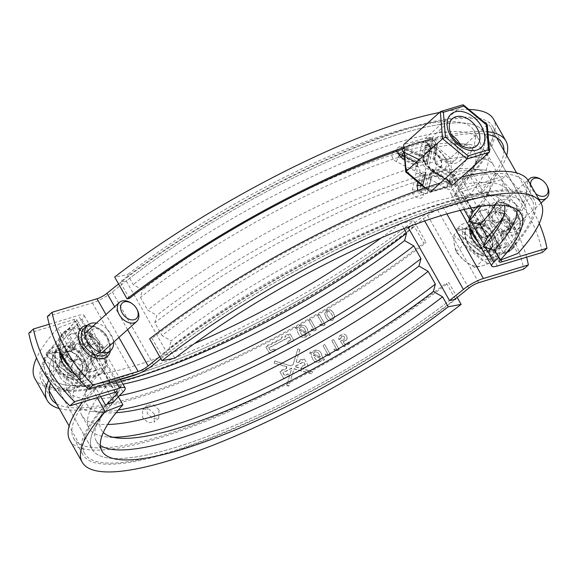 <?xml version="1.0" encoding="UTF-8"?>
<svg xmlns="http://www.w3.org/2000/svg" width="576" height="576" viewBox="0 0 576 576"><rect width="100%" height="100%" fill="white"/><g stroke="black" fill="none" stroke-linecap="round" stroke-linejoin="round"><path stroke-width="0.43" stroke-dasharray="2.88 2.16" d="M426.636 161.518L426.024 161.165L428.918 145.483L429.509 145.822L426.636 161.518L427.45 163.404L430.25 147.528L427.212 144.338L426.456 145.21L421.574 144.662L418.709 160.409L417.931 161.287L416.52 161.064L398.513 151.632C391.529 147.773 389.182 158.522 396.353 161.604L414.626 170.777L416.059 173.311L412.322 189.835C410.429 196.085 422.15 201.881 423.259 195.372L426.722 179.107L427.507 178.214L428.918 178.445L446.314 188.424C452.916 192.607 454.111 182.938 447.667 179.201L430.567 168.941L429.134 166.406L431.676 150.962C432.857 145.361 422.33 138.514 421.574 144.662M426.024 161.165L423.511 161.158L417.413 163.051L423.958 157.133L422.654 162.677L423.648 165.398L425.534 167.767L431.28 170.914L433.728 170.834L435.708 169.574L436.601 164.434L433.714 159.343L428.083 156.096L425.498 156.298L423.655 157.435L419.242 156.154L404.582 148.745L404.41 146.923L403.236 147.456L417.672 154.98L421.726 155.614L422.914 154.966L423.936 153.094L426.19 140.537L427.176 138.694L428.227 138.161C433.044 138.557 435.766 141.415 436.392 146.729L434.383 159.07C434.189 162.101 435.643 164.671 438.746 166.781L452.383 175.003L455.803 184.529L454.759 185.054L450.914 184.234L437.026 176.22L433.008 175.55L431.798 176.22L430.762 178.114L427.961 191.153L426.931 193.032L425.556 193.853L417.974 190.426M417.974 163.591L417.78 164.124L399.442 154.879L399.586 154.31L417.974 163.591L417.787 162.698M417.859 164.16L417.053 166.536L416.851 171.497L423.986 174.233L420.192 190.735L419.551 190.426L423.367 173.894M420.955 173.441L417.125 190.238C417.924 193.306 419.292 193.982 421.236 192.276L424.98 175.601L428.904 175.716L430.704 173.88L448.438 184.075L450.511 183.845L448.985 180.641L431.683 170.503L430.898 170.539L428.666 167.94L427.298 164.045L430.063 148.126C429.811 146.765 428.774 145.512 426.946 144.374L427.212 144.338C429.062 144.022 430.106 144.994 430.344 147.24L430.063 148.118M539.251 223.474A107.107 73.318 48.1 0 0 532.577 210.06A107.107 73.318 48.1 0 0 505.843 175.565L501.192 179.734A107.107 73.318 48.1 0 1 527.926 214.229A107.107 73.318 48.1 0 1 542.326 252.439M106.538 335.657A10.714 7.33 48.1 0 0 92.002 329.911A10.714 7.33 48.1 0 0 91.771 340.106A10.714 7.33 48.1 0 0 106.308 345.852A10.714 7.33 48.1 0 0 106.538 335.657M516.55 212.112A10.714 7.33 48.1 0 0 502.02 206.366A10.714 7.33 48.1 0 0 501.79 216.562A10.714 7.33 48.1 0 0 516.319 222.314A10.714 7.33 48.1 0 0 516.55 212.112M497.354 217.901A17.136 11.729 48.1 0 0 520.61 227.095A17.136 11.729 48.1 0 0 520.985 210.78A17.136 11.729 48.1 0 0 497.729 201.586A17.136 11.729 48.1 0 0 497.354 217.901M113.508 342.266A17.136 11.729 48.1 0 0 110.966 334.325A17.136 11.729 48.1 0 0 96.343 323.136M47.398 316.469L92.376 302.918A17.136 3.816 150.5 0 0 112.363 291.982A248.479 55.375 -29.5 0 1 402.156 133.402A248.479 55.375 -29.5 0 1 483.588 132.005A248.479 55.375 -29.5 0 1 452.729 189.425A17.136 3.816 150.5 0 0 450.598 193.385A17.136 3.816 150.5 0 0 456.214 193.291L501.192 179.734M160.877 358.718A248.479 55.375 -29.5 0 1 443.282 206.1A248.479 55.375 -29.5 0 1 524.722 204.703A248.479 55.375 -29.5 0 1 498.542 257.35M159.732 356.695A257.047 57.283 -29.5 0 1 447.934 201.931A257.047 57.283 -29.5 0 1 532.181 200.484A257.047 57.283 -29.5 0 1 500.256 259.884A8.568 1.908 150.5 0 0 500.076 260.064M417.809 182.002L419.962 172.44C420.293 169.294 418.838 166.723 415.598 164.729L404.676 159.235M396.49 151.315L397.634 147.802L399.031 146.959L403.236 147.456M118.598 283.99A257.047 57.283 -29.5 0 1 406.8 129.233A257.047 57.283 -29.5 0 1 491.047 127.786A257.047 57.283 -29.5 0 1 459.122 187.186A8.568 1.908 150.5 0 0 458.057 189.166A8.568 1.908 150.5 0 0 460.865 189.115L505.843 175.565M425.534 167.767L425.779 172.267L419.962 172.44M424.418 188.172L425.578 188.208L426.398 187.294L429.415 174.139L431.28 170.914M428.904 175.716L435.708 169.574L440.028 170.942L453.967 178.992L455.263 179.266C456.365 178.445 456.113 177.329 454.486 175.903L440.633 167.789L436.601 164.434M433.714 159.343L433.361 154.944L435.586 142.495L432.85 139.644L432.158 140.443L429.847 152.957L428.083 156.096M449.525 181.894L432.043 171.806L432.144 171.252L449.618 181.361L446.314 188.424M423.986 174.233L424.994 175.543L421.236 192.276L420.192 190.735M415.598 164.729L418.514 159.415L422.654 162.677M428.918 145.483L426.456 145.21L423.511 161.158M417.787 162.886L399.247 153.41L397.793 153.209L398.39 157.133L417.053 166.536M432.216 171.295L431.683 170.503L430.236 170.114M424.944 175.702L421.207 192.355L423.259 195.372M396.353 161.604L399.442 154.879M432.144 171.252L431.683 170.503M430.704 173.88L432.043 171.806M406.116 171.446L409.795 174.578A27.85 19.066 -131.9 0 1 407.923 171.59A27.85 19.066 -131.9 0 1 406.361 168.509C404.59 161.784 404.086 155.794 404.842 150.545A27.85 19.066 -131.9 0 1 407.39 146.225C411.718 142.877 416.642 141.394 422.158 141.775A27.85 19.066 -131.9 0 1 428.148 143.525C434.549 146.621 439.978 151.128 444.434 157.039A27.85 19.066 -131.9 0 1 446.314 160.027A27.85 19.066 -131.9 0 1 447.869 163.109C450.252 169.279 450.756 175.262 449.388 181.073A27.85 19.066 -131.9 0 1 446.839 185.393C443.124 188.186 438.199 189.67 432.072 189.842A27.85 19.066 -131.9 0 1 426.082 188.093L421.574 185.062M425.102 163.217A10.714 7.33 -131.9 0 1 425.333 153.022A10.714 7.33 -131.9 0 1 439.87 158.767A10.714 7.33 -131.9 0 1 439.639 168.962A10.714 7.33 -131.9 0 1 425.102 163.217M425.448 162.907A10.714 7.33 -131.9 0 1 425.678 152.705A10.714 7.33 -131.9 0 1 440.215 158.458A10.714 7.33 -131.9 0 1 439.985 168.653A10.714 7.33 -131.9 0 1 425.448 162.907M444.132 156.528A14.566 9.972 48.1 0 0 424.361 148.709A14.566 9.972 48.1 0 0 424.051 162.576A14.566 9.972 48.1 0 0 443.815 170.395A14.566 9.972 48.1 0 0 444.132 156.528M436.111 151.754A14.566 9.972 -131.9 0 1 436.428 137.887A14.566 9.972 -131.9 0 1 456.192 145.706A14.566 9.972 -131.9 0 1 455.882 159.574A14.566 9.972 -131.9 0 1 436.111 151.754M451.498 134.942A18.209 12.463 48.1 0 0 435.182 134.114A18.209 12.463 48.1 0 0 434.786 151.445A18.209 12.463 48.1 0 0 459.497 161.215A18.209 12.463 48.1 0 0 460.44 144.907M487.296 124.834L450.439 158.083L447.574 159.646L447.869 163.109M440.323 111.737L462.492 105.055L425.995 137.801L403.826 144.475L404.503 152.424M422.748 185.249L430.56 191.729L429.674 191.844L429.228 190.699L426.082 188.093M430.56 191.729L452.729 185.054L430.193 191.952M422.158 141.775L425.009 140.918L425.995 137.801L450.439 158.083L452.729 185.054L449.683 184.536L446.839 185.393M404.842 150.545L404.546 147.082L403.502 145.375L403.826 144.475M489.226 152.309L486.936 125.345L462.492 105.055L462.859 104.832M154.39 413.993L148.594 408.895L142.697 409.457L142.582 417.55L148.277 422.741L154.138 422.208L154.39 413.993M159.041 409.817L153.238 404.719L147.341 405.281L147.233 413.374L152.928 418.565L158.789 418.039L159.041 409.817M526.594 257.177A107.107 73.318 48.1 0 0 513.979 226.742A107.107 73.318 48.1 0 0 487.246 192.247L482.602 196.423A107.107 73.318 48.1 0 1 509.328 230.911A107.107 73.318 48.1 0 1 523.728 269.122M469.836 227.383A19.282 13.198 -131.9 0 1 470.369 224.986L487.08 219.953A19.282 13.198 -131.9 0 1 499.212 231.192A19.282 13.198 -131.9 0 1 501.473 245.398L496.822 249.574L480.118 254.606A19.282 13.198 -131.9 0 1 465.725 229.162L469.778 227.938M469.987 227.873L482.429 224.129A19.282 13.198 -131.9 0 1 494.561 235.361A19.282 13.198 -131.9 0 1 496.822 249.574M59.803 351.029A19.282 13.198 -131.9 0 1 60.358 348.53L77.062 343.498A19.282 13.198 -131.9 0 1 89.194 354.737A19.282 13.198 -131.9 0 1 91.454 368.942L86.81 373.111L70.099 378.151A19.282 13.198 -131.9 0 1 55.706 352.706L59.76 351.482M59.976 351.418L72.41 347.666A19.282 13.198 -131.9 0 1 84.542 358.906A19.282 13.198 -131.9 0 1 86.81 373.111M49.183 324.245L78.43 315.432A17.136 3.816 -29.5 0 1 84.046 315.331A17.136 3.816 -29.5 0 1 81.914 319.291A248.479 55.375 150.5 0 0 51.055 376.718A248.479 55.375 150.5 0 0 188.338 354.996A248.479 55.375 150.5 0 0 408.384 227.822A248.479 55.375 150.5 0 1 188.338 354.996A248.479 55.375 150.5 0 1 51.055 376.718L92.189 449.417A248.479 55.375 150.5 0 0 229.471 427.694A248.479 55.375 150.5 0 0 449.51 300.528A248.479 55.375 150.5 0 1 229.471 427.694A248.479 55.375 150.5 0 1 92.189 449.417L51.055 376.718A248.479 55.375 150.5 0 1 72.662 328.982L113.796 401.681A248.479 55.375 150.5 0 0 92.189 449.417A248.479 55.375 150.5 0 1 113.796 401.681M28.8 333.151L73.778 319.601A8.568 1.908 -29.5 0 1 76.586 319.55A8.568 1.908 -29.5 0 1 75.521 321.53A257.047 57.283 150.5 0 0 43.596 380.938A257.047 57.283 150.5 0 0 194.825 354.557A257.047 57.283 150.5 0 0 427.622 215.438A8.568 1.908 -29.5 0 1 437.616 209.974L482.602 196.423M107.078 404.251A257.047 57.283 150.5 0 0 84.73 453.636A257.047 57.283 150.5 0 0 226.742 431.165A257.047 57.283 150.5 0 0 454.378 299.606M410.681 226.037A248.479 55.375 150.5 0 0 422.28 216.742A17.136 3.816 -29.5 0 1 442.267 205.805L487.246 192.247M501.473 245.398L484.769 250.43A19.282 13.198 -131.9 0 1 482.069 249.012M91.454 368.942L74.794 373.968M294.019 340.733A257.047 57.283 -29.5 0 1 288.014 343.98L287.431 342.547L287.582 343.044L288.108 341.561A257.047 57.283 -29.5 0 0 291.118 339.934L289.469 337.032A257.047 57.283 -29.5 0 1 268.805 347.94L270.454 350.849A257.047 57.283 -29.5 0 0 273.456 349.301L275.198 349.805L275.609 350.532A257.047 57.283 -29.5 0 1 269.604 353.628L265.903 347.09A257.047 57.283 -29.5 0 0 267.775 346.126L267.61 345.218L270.403 344.765A257.047 57.283 -29.5 0 0 272.282 343.793L272.11 342.965L274.918 342.418A257.047 57.283 -29.5 0 0 276.797 341.431L276.61 340.69L279.425 340.042A257.047 57.283 -29.5 0 0 281.304 339.041L281.11 338.184L281.304 339.041C281.254 336.931 282.132 336.463 283.932 337.637A257.047 57.283 -29.5 0 0 285.811 336.629L285.617 335.88L285.811 336.629C285.761 334.519 286.639 334.044 288.439 335.21A257.047 57.283 -29.5 0 0 290.318 334.195L293.983 340.538A256.19 57.089 -29.5 0 1 287.993 343.771L288.014 343.98M287.993 343.771L287.582 343.044L288.108 341.561M283.709 378.554L280.001 372.017A257.047 57.283 -29.5 0 0 281.894 371.045L281.722 370.138L284.522 369.684A257.047 57.283 -29.5 0 0 286.409 368.705L286.819 366.862L274.14 363.161L274.738 361.195L290.722 365.825L293.155 364.536L297.828 349.006L299.887 349.567L296.179 361.915L298.015 362.578A257.047 57.283 -29.5 0 0 299.902 361.562L299.707 360.814L299.902 361.562C299.851 359.446 300.73 358.978 302.53 360.144A257.047 57.283 -29.5 0 0 304.423 359.114L308.124 365.659A257.047 57.283 -29.5 0 1 302.112 368.906L301.529 367.474L301.687 367.97L302.213 366.48A257.047 57.283 -29.5 0 0 305.215 364.86L303.574 361.951A257.047 57.283 -29.5 0 1 294.739 366.689L312.523 371.909L311.926 373.918L294.055 368.928L288.835 386.107L286.783 385.502L291.744 368.266A257.047 57.283 -29.5 0 1 282.91 372.866L284.551 375.775A257.047 57.283 -29.5 0 0 287.561 374.22L289.303 374.731L289.714 375.451A257.047 57.283 -29.5 0 1 283.709 378.554L280.001 372.017M304.423 359.114L308.088 365.465A256.19 57.089 -29.5 0 1 302.098 368.698L301.687 367.97L302.213 366.48M338.998 339.602A257.047 57.283 -29.5 0 0 341.028 338.4L341.842 336.283L343.8 336.24L344.606 337.212L344.074 340.128L342.367 340.214A257.047 57.283 -29.5 0 1 340.524 341.302L344.038 346.853A257.047 57.283 -29.5 0 0 349.632 343.526L348.905 342.238A257.047 57.283 -29.5 0 1 344.981 344.57L343.138 341.64L345.154 341.021C347.191 339.732 347.674 338.047 346.601 335.952L345.514 334.721L344.196 334.26L341.258 335.088C339.235 336.089 338.479 337.594 338.998 339.602L338.839 339.473C338.328 337.464 339.077 335.959 341.093 334.966L344.023 334.138L345.514 334.721M337.795 350.518A257.047 57.283 -29.5 0 0 339.257 349.661L333.576 339.617A257.047 57.283 -29.5 0 1 331.826 340.639L336.679 349.207L333.994 349.272L334.793 350.683L337.795 350.518L334.67 350.539L333.864 349.121L336.679 349.207M329.004 355.579A257.047 57.283 -29.5 0 0 330.48 354.737L324.799 344.693A257.047 57.283 -29.5 0 1 323.035 345.694L327.888 354.269L325.188 354.312L325.994 355.73L329.004 355.579L325.894 355.565L325.094 354.146L327.888 354.269M310.241 352.123L309.658 353.146L311.306 354.002L311.573 356.58L312.545 358.74C314.23 362.146 316.75 363.146 320.098 361.735L322.394 359.64L323.906 360.36L324.511 359.316L322.711 358.423L321.43 353.844C319.759 350.446 317.254 349.445 313.906 350.842L311.717 352.879L310.176 351.943L309.6 352.966L311.242 353.815L311.508 356.386L312.487 358.553C314.172 361.958 316.685 362.959 320.026 361.562L322.315 359.467L323.82 360.187L324.425 359.143L322.625 358.25L321.336 353.671C319.673 350.28 317.174 349.272 313.834 350.662L311.652 352.699L310.176 351.943M321.703 354.355L321.336 353.671L321.703 354.355M326.952 310.291L324.842 313.603L325.951 317.578L327.715 319.831L328.774 320.551L332.633 320.335L334.742 317.009L333.626 313.02L330.811 310.054L326.786 310.162L324.691 313.466L325.8 317.448L327.571 319.702L328.622 320.422L332.467 320.206L334.57 316.886L333.446 312.905L330.638 309.938L326.786 310.162M331.351 310.378L330.638 309.938L331.351 310.378M323.69 325.591A257.047 57.283 -29.5 0 0 325.159 324.734L319.471 314.69A257.047 57.283 -29.5 0 1 317.722 315.713L322.574 324.288L319.889 324.346L320.695 325.764L323.69 325.591L320.566 325.613L319.766 324.194L322.574 324.288M314.906 330.653A257.047 57.283 -29.5 0 0 316.382 329.81L310.694 319.766A257.047 57.283 -29.5 0 1 308.938 320.774L313.783 329.342L311.09 329.386L311.89 330.804L314.906 330.653L311.796 330.638L310.99 329.22L313.783 329.342M296.136 327.204L295.56 328.226L297.202 329.076L297.468 331.654L298.447 333.814C300.132 337.219 302.645 338.22 305.993 336.809L308.297 334.714L309.802 335.434L310.414 334.39L308.606 333.497L307.325 328.918C305.662 325.519 303.156 324.518 299.808 325.915L297.612 327.953L296.078 327.017L295.495 328.039L297.144 328.896L297.41 331.459L298.382 333.626C300.067 337.032 302.58 338.04 305.921 336.636L308.21 334.541L309.722 335.261L310.327 334.217L308.52 333.324L307.238 328.745C305.568 325.354 303.07 324.353 299.736 325.742L297.547 327.773L296.078 327.017M307.606 329.429L307.238 328.745L307.606 329.429M77.062 343.498L72.41 347.666M60.358 348.53L55.706 352.706M74.75 373.975L70.099 378.151M470.369 224.986L465.725 229.162M484.769 250.43L480.118 254.606M487.08 219.953L482.429 224.129M306.454 333.655L305.28 335.484C303.062 335.916 301.464 334.944 300.485 332.561L299.398 330.041L306.454 333.655L305.352 335.664C303.127 336.096 301.529 335.124 300.557 332.741L299.47 330.228L306.533 333.828M299.606 330.703L299.398 330.041L299.606 330.703M299.239 328.565L300.377 326.887C302.594 326.491 304.186 327.485 305.172 329.882L306.202 332.222L299.311 328.745L300.456 327.067C302.674 326.664 304.272 327.658 305.251 330.055L306.281 332.395L299.311 328.745M316.382 329.81L316.267 329.652A256.19 57.089 -29.5 0 1 314.798 330.494M316.267 329.652L310.586 319.608A256.19 57.089 -29.5 0 1 308.83 320.609L313.682 329.184M325.159 324.734L325.015 324.598A256.19 57.089 -29.5 0 1 323.554 325.447M325.015 324.598L319.334 314.554A256.19 57.089 -29.5 0 1 317.592 315.569L322.438 324.144M327.434 311.314L329.378 311.501L331.438 314.107C332.784 315.85 332.906 317.498 331.819 319.061L329.746 318.758L327.83 316.253C326.484 314.496 326.354 312.847 327.434 311.314L329.551 311.623L331.603 314.23C332.95 315.972 333.079 317.621 331.985 319.183L329.897 318.881L327.989 316.382C326.642 314.626 326.513 312.977 327.6 311.436M320.551 358.582L319.378 360.41C317.167 360.842 315.569 359.863 314.59 357.487L313.502 354.967L320.551 358.582L319.45 360.59C317.232 361.022 315.634 360.05 314.654 357.667L313.567 355.147L320.63 358.754M313.704 355.63L313.502 354.967L313.704 355.63M313.344 353.491L314.482 351.814C316.692 351.41 318.29 352.411 319.27 354.809L320.299 357.149L313.409 353.671L314.554 351.994C316.771 351.59 318.377 352.584 319.356 354.982L320.386 357.322L313.409 353.671M330.48 354.737L330.372 354.578A256.19 57.089 -29.5 0 1 328.903 355.414M330.372 354.578L324.691 344.534A256.19 57.089 -29.5 0 1 322.934 345.535L327.78 354.11M339.257 349.661L339.12 349.524A256.19 57.089 -29.5 0 1 337.658 350.374M339.12 349.524L333.439 339.48A256.19 57.089 -29.5 0 1 331.69 340.495L336.542 349.07M343.138 341.64L344.981 340.898C347.018 339.617 347.501 337.925 346.421 335.83L345.334 334.598M341.028 338.4L340.87 338.278A256.19 57.089 -29.5 0 1 338.839 339.473M340.87 338.278L341.676 336.154L343.627 336.11L344.441 337.09L343.908 340.006L342.209 340.085A256.19 57.089 -29.5 0 1 340.366 341.172L344.038 346.853M349.632 343.526L349.459 343.411A256.19 57.089 -29.5 0 1 343.886 346.723M349.459 343.411L348.732 342.115A256.19 57.089 -29.5 0 1 344.822 344.448L342.979 341.51M305.215 364.86L303.538 361.75A256.19 57.089 -29.5 0 1 294.732 366.473L312.487 371.714L311.89 373.716L294.062 368.705L288.878 385.87L286.826 385.265L291.751 368.05A256.19 57.089 -29.5 0 1 282.946 372.629L284.594 375.538A256.19 57.089 -29.5 0 0 287.582 373.99L289.325 374.501L289.714 375.451M289.735 375.228A256.19 57.089 -29.5 0 1 283.752 378.317M280.044 371.772A256.19 57.089 -29.5 0 0 281.93 370.807L281.894 371.045M281.93 370.807L281.758 369.9L284.522 369.684M284.551 369.454A256.19 57.089 -29.5 0 0 286.43 368.474L286.409 368.705M286.43 368.474L286.25 367.646L286.819 366.862M286.841 366.631L274.14 363.161M274.183 362.923L274.738 361.195M274.781 360.958L290.722 365.825M290.729 365.602L293.155 364.536M293.155 364.32L297.828 349.006M297.792 348.804L299.887 349.567M299.844 349.373L296.179 361.915M296.165 361.706L298.015 362.578M304.38 358.92A256.19 57.089 -29.5 0 1 302.501 359.942C300.701 358.769 299.822 359.244 299.88 361.354A256.19 57.089 -29.5 0 1 298.001 362.369M305.186 364.658A256.19 57.089 -29.5 0 1 302.191 366.278M293.983 340.538L290.318 334.195M288.086 341.352A256.19 57.089 -29.5 0 0 291.082 339.739L291.118 339.934M291.082 339.739L289.469 337.032M289.44 336.83A256.19 57.089 -29.5 0 1 268.841 347.702L268.805 347.94M268.841 347.702L270.454 350.849M275.609 350.532L275.22 349.574L273.485 349.063A256.19 57.089 -29.5 0 1 270.49 350.611M275.638 350.302A256.19 57.089 -29.5 0 1 269.647 353.39L269.604 353.628M269.647 353.39L265.903 347.09M265.946 346.846A256.19 57.089 -29.5 0 0 267.818 345.888L267.775 346.126M267.818 345.888L267.646 344.981L270.403 344.765M270.432 344.534A256.19 57.089 -29.5 0 0 272.304 343.562L272.282 343.793M272.304 343.562L272.131 342.734L274.918 342.418M274.925 342.194A256.19 57.089 -29.5 0 0 276.804 341.208L276.797 341.431M276.804 341.208L276.617 340.466L279.425 340.042M290.282 333.994A256.19 57.089 -29.5 0 1 288.41 335.009C286.61 333.842 285.732 334.31 285.79 336.427A256.19 57.089 -29.5 0 1 283.918 337.428C282.118 336.254 281.239 336.722 281.297 338.832A256.19 57.089 -29.5 0 1 279.425 339.826M46.238 354.398L51.674 353.074A21.42 14.666 -131.9 0 0 47.002 355.946L46.238 354.398L48.96 351.958L83.758 380.822L84.017 383.94L81.461 384.71L78.732 387.151L72.238 389.426L64.757 391.061L54.31 384.192A21.42 14.666 -131.9 0 1 47.196 375.703A21.42 14.666 -131.9 0 1 44.028 366.019L43.942 358.279L46.67 355.838L46.404 352.728L51.869 347.825L68.918 342.684L87.725 358.294L89.482 379.037L72.432 384.17L53.626 368.568L51.869 347.825M78.732 387.151L76.918 386.554A21.42 14.666 -131.9 0 1 72.238 389.426A21.42 14.666 -131.9 0 1 54.31 384.192L45.943 375.458L44.028 366.019A21.42 14.666 -131.9 0 1 44.705 359.827L43.942 358.279M83.815 359.467A19.066 13.054 -131.9 0 1 83.405 377.618A19.066 13.054 -131.9 0 1 57.535 367.387A19.066 13.054 -131.9 0 1 57.946 349.236A19.066 13.054 -131.9 0 1 83.815 359.467M84.398 358.949A19.066 13.054 -131.9 0 1 83.988 377.1A19.066 13.054 -131.9 0 1 58.118 366.869A19.066 13.054 -131.9 0 1 58.529 348.718A19.066 13.054 -131.9 0 1 84.398 358.949M131.285 303.12A12.852 8.798 -131.9 0 1 136.944 309.262A12.852 8.798 -131.9 0 1 137.182 309.701M79.207 382.673L81.029 383.27L79.884 376.488A21.42 14.666 -131.9 0 1 79.207 382.673L47.002 355.946M80.042 365.184L69.602 358.308L61.236 349.574L51.674 353.074A21.42 14.666 -131.9 0 1 69.602 358.308A21.42 14.666 -131.9 0 1 79.884 376.488L80.042 365.184L87.725 358.294M61.236 349.574L68.918 342.684M83.758 380.822L81.029 383.27M84.017 383.94L89.482 379.037M64.757 391.061L72.432 384.17M45.943 375.458L53.626 368.568M46.404 352.728L48.96 351.958M76.918 386.554L44.705 359.827M81.461 384.71L46.67 355.838M456.25 230.861L461.693 229.536A21.42 14.666 -131.9 0 0 457.02 232.402L456.25 230.861L458.978 228.413L493.776 257.285L494.035 260.395L491.479 261.166L488.75 263.614L482.256 265.882L474.768 267.523L464.328 260.647A21.42 14.666 -131.9 0 1 457.207 252.158A21.42 14.666 -131.9 0 1 454.046 242.474L453.96 234.742L456.689 232.294L456.422 229.183L461.887 224.28L478.937 219.146L497.743 234.749L499.5 255.492L482.45 260.633L463.644 245.023L461.887 224.28M488.75 263.614L486.929 263.009A21.42 14.666 -131.9 0 1 482.256 265.882A21.42 14.666 -131.9 0 1 464.328 260.647L455.962 251.914L454.046 242.474A21.42 14.666 -131.9 0 1 454.723 236.29L453.96 234.742M493.834 235.93A19.066 13.054 -131.9 0 1 493.423 254.081A19.066 13.054 -131.9 0 1 467.554 243.85A19.066 13.054 -131.9 0 1 467.964 225.698A19.066 13.054 -131.9 0 1 493.834 235.93M494.417 235.404A19.066 13.054 -131.9 0 1 494.006 253.555A19.066 13.054 -131.9 0 1 468.13 243.324A19.066 13.054 -131.9 0 1 468.54 225.173A19.066 13.054 -131.9 0 1 494.417 235.404M530.626 184.68A10.476 7.171 48.1 0 0 532.166 189.403A10.476 7.171 48.1 0 0 535.637 193.543M541.296 179.582A12.852 8.798 -131.9 0 1 546.962 185.717A12.852 8.798 -131.9 0 1 547.2 186.156M538.776 199.094A12.852 8.798 -131.9 0 1 529.243 191.052A12.852 8.798 -131.9 0 1 528.221 180.461M489.226 259.128L491.047 259.733L489.902 252.943A21.42 14.666 -131.9 0 1 489.226 259.128L457.02 232.402M490.061 241.639L479.621 234.77L471.254 226.03L461.693 229.536A21.42 14.666 -131.9 0 1 479.621 234.77A21.42 14.666 -131.9 0 1 489.902 252.943L490.061 241.639L497.743 234.749M471.254 226.03L478.937 219.146M493.776 257.285L491.047 259.733M494.035 260.395L499.5 255.492M474.768 267.523L482.45 260.633M455.962 251.914L463.644 245.023M456.422 229.183L458.978 228.413M486.929 263.009L454.723 236.29M491.479 261.166L456.689 232.294M70.114 361.994A22.061 15.106 -131.9 0 1 67.09 357.588A22.061 15.106 -131.9 0 1 64.973 352.901L73.678 350.28A10.282 7.042 -131.9 0 1 74.39 346.666L68.335 335.952A22.061 15.106 -131.9 0 1 75.715 333.727L81.778 344.441A10.282 7.042 -131.9 0 1 85.781 346.637L94.478 344.016A22.061 15.106 -131.9 0 1 99.626 353.102L90.922 355.723A10.282 7.042 -131.9 0 1 90.202 359.338L96.264 370.051A22.061 15.106 -131.9 0 1 88.884 372.276L82.822 361.562A10.282 7.042 -131.9 0 1 78.818 359.366L70.114 361.994L71.28 360.95A22.061 15.106 -131.9 0 1 68.256 356.544A22.061 15.106 -131.9 0 1 66.139 351.864L74.837 349.236A10.282 7.042 -131.9 0 1 75.557 345.622L69.494 334.915A22.061 15.106 -131.9 0 1 76.874 332.69L82.937 343.404A10.282 7.042 -131.9 0 1 86.94 345.593L95.645 342.972A22.061 15.106 -131.9 0 1 100.786 352.058L92.081 354.679A10.282 7.042 -131.9 0 1 91.368 358.294L97.43 369.007A22.061 15.106 -131.9 0 1 90.043 371.232L83.981 360.518A10.282 7.042 -131.9 0 1 79.985 358.33L71.28 360.95M59.933 351.266A27.85 19.066 -131.9 0 1 63.706 332.273A27.85 19.066 -131.9 0 1 101.491 347.22A27.85 19.066 -131.9 0 1 100.894 373.73A27.85 19.066 -131.9 0 1 70.301 367.992M102.658 346.176A27.85 19.066 -131.9 0 1 102.06 372.686A27.85 19.066 -131.9 0 1 64.267 357.746A27.85 19.066 -131.9 0 1 64.865 331.229A27.85 19.066 -131.9 0 1 102.658 346.176M78.818 359.366L79.985 358.33M82.822 361.562L83.981 360.518M64.973 352.901L66.139 351.864M73.678 350.28L74.837 349.236M74.39 346.666L75.557 345.622M68.335 335.952L69.494 334.915M75.715 333.727L76.874 332.69M81.778 344.441L82.937 343.404M85.781 346.637L86.94 345.593M94.478 344.016L95.645 342.972M99.626 353.102L100.786 352.058M90.922 355.723L92.081 354.679M90.202 359.338L91.368 358.294M96.264 370.051L97.43 369.007M88.884 372.276L90.043 371.232M480.132 238.45A22.061 15.106 -131.9 0 1 477.108 234.043A22.061 15.106 -131.9 0 1 474.991 229.363L483.696 226.742A10.282 7.042 -131.9 0 1 484.409 223.128L478.346 212.414A22.061 15.106 -131.9 0 1 485.734 210.19L491.796 220.903A10.282 7.042 -131.9 0 1 495.792 223.092L504.497 220.471A22.061 15.106 -131.9 0 1 509.638 229.558L500.933 232.178A10.282 7.042 -131.9 0 1 500.22 235.793L506.282 246.506A22.061 15.106 -131.9 0 1 498.902 248.731L492.84 238.018A10.282 7.042 -131.9 0 1 488.837 235.829L480.132 238.45L481.298 237.406A22.061 15.106 -131.9 0 1 478.267 232.999A22.061 15.106 -131.9 0 1 476.15 228.319L484.855 225.698A10.282 7.042 -131.9 0 1 485.575 222.084L479.513 211.37A22.061 15.106 -131.9 0 1 486.893 209.146L492.955 219.859A10.282 7.042 -131.9 0 1 496.958 222.048L505.663 219.427A22.061 15.106 -131.9 0 1 510.804 228.514L502.099 231.134A10.282 7.042 -131.9 0 1 501.379 234.749L507.442 245.462A22.061 15.106 -131.9 0 1 500.062 247.687L493.999 236.974A10.282 7.042 -131.9 0 1 489.996 234.785L481.298 237.406M469.872 227.448A27.85 19.066 -131.9 0 1 473.717 208.728A27.85 19.066 -131.9 0 1 511.51 223.675A27.85 19.066 -131.9 0 1 510.912 250.186A27.85 19.066 -131.9 0 1 478.354 242.438M512.676 222.631A27.85 19.066 -131.9 0 1 512.071 249.149A27.85 19.066 -131.9 0 1 474.286 234.202A27.85 19.066 -131.9 0 1 474.883 207.691A27.85 19.066 -131.9 0 1 512.676 222.631M488.837 235.829L489.996 234.785M492.84 238.018L493.999 236.974M474.991 229.363L476.15 228.319M483.696 226.742L484.855 225.698M484.409 223.128L485.575 222.084M478.346 212.414L479.513 211.37M485.734 210.19L486.893 209.146M491.796 220.903L492.955 219.859M495.792 223.092L496.958 222.048M504.497 220.471L505.663 219.427M509.638 229.558L510.804 228.514M500.933 232.178L502.099 231.134M500.22 235.793L501.379 234.749M506.282 246.506L507.442 245.462M498.902 248.731L500.062 247.687M503.568 216.216A240.768 53.654 150.5 0 0 506.498 210.737A240.768 53.654 150.5 0 0 508.241 191.232A240.768 53.654 150.5 0 0 429.329 192.593A240.768 53.654 150.5 0 0 162.007 335.506L154.807 322.783L156.802 315.367L147.607 310.061L140.407 297.338L142.402 289.922L133.214 284.616L127.555 274.615L114.667 277.042M504.468 205.51A230.918 51.458 150.5 0 0 486.367 194.242A230.918 51.458 150.5 0 0 427.586 203.746A230.918 51.458 150.5 0 0 171.194 340.812L162.007 335.506M470.664 208.073L465.71 199.318L454.392 195.919L458.51 186.595A240.768 53.654 150.5 0 0 477.706 159.847A240.768 53.654 150.5 0 0 479.448 140.342A240.768 53.654 150.5 0 0 400.536 141.696A240.768 53.654 150.5 0 0 133.214 284.616M454.392 195.919A230.918 51.458 150.5 0 0 472.802 170.266A230.918 51.458 150.5 0 0 457.574 143.352A230.918 51.458 150.5 0 0 398.794 152.856A230.918 51.458 150.5 0 0 142.402 289.922M477.454 206.849A240.768 53.654 150.5 0 0 492.106 185.292A240.768 53.654 150.5 0 0 493.848 165.787A240.768 53.654 150.5 0 0 414.936 167.141A240.768 53.654 150.5 0 0 147.607 310.061M480.924 206.323A230.918 51.458 150.5 0 0 487.195 195.71A230.918 51.458 150.5 0 0 471.974 168.797A230.918 51.458 150.5 0 0 413.186 178.301A230.918 51.458 150.5 0 0 156.802 315.367M495.396 205.099A240.768 53.654 150.5 0 0 501.041 178.51A240.768 53.654 150.5 0 0 483.422 169.956A240.768 53.654 150.5 0 0 154.807 322.783M465.71 199.318A240.768 53.654 150.5 0 0 486.648 153.065A240.768 53.654 150.5 0 0 469.03 144.511A240.768 53.654 150.5 0 0 140.407 297.338M458.51 186.595L452.858 176.602A240.768 53.654 150.5 0 0 473.796 130.349A240.768 53.654 150.5 0 0 340.769 151.394A240.768 53.654 150.5 0 0 127.555 274.615M452.858 176.602L470.642 169.783A263.477 58.716 150.5 0 0 493.553 119.167M468.857 109.483A263.477 58.716 150.5 0 0 439.445 112.522M470.642 169.783L482.983 191.592A263.477 58.716 150.5 0 0 506.65 155.354M487.886 131.76A263.477 58.716 150.5 0 0 432.425 138.809M482.983 191.592L479.628 192.881A259.193 57.758 150.5 0 0 503.95 150.588M488.124 134.618A259.193 57.758 150.5 0 0 402.408 149.278M129.442 298.397L120.182 282.038L126.266 280.894L167.393 353.592L161.316 354.737L152.064 338.378L149.63 338.839M479.628 192.881L470.376 176.522A259.193 57.758 150.5 0 0 492.912 126.727A259.193 57.758 150.5 0 0 349.711 149.386A259.193 57.758 150.5 0 0 120.182 282.038M470.376 176.522L461.981 179.741A248.479 55.375 150.5 0 0 483.588 132.005A248.479 55.375 150.5 0 0 346.306 153.727A248.479 55.375 150.5 0 0 126.266 280.894M461.981 179.741L503.114 252.439A248.479 55.375 150.5 0 0 524.722 204.703A248.479 55.375 150.5 0 0 387.439 226.426A248.479 55.375 150.5 0 0 167.393 353.592M503.114 252.439L511.502 249.221A259.193 57.758 150.5 0 0 534.046 199.426A259.193 57.758 150.5 0 0 390.845 222.084A259.193 57.758 150.5 0 0 161.316 354.737M511.502 249.221L502.25 232.862A259.193 57.758 150.5 0 0 524.786 183.067A259.193 57.758 150.5 0 0 381.593 205.733A259.193 57.758 150.5 0 0 152.064 338.378M502.25 232.862L505.606 231.581A263.477 58.716 150.5 0 0 528.516 180.958M461.549 177.134A263.477 58.716 150.5 0 0 440.273 183.017M505.606 231.581L517.946 253.39M174.859 358.222L169.2 348.228L171.194 340.812M517.061 209.635A240.768 53.654 150.5 0 0 515.441 203.954A240.768 53.654 150.5 0 0 497.822 195.401A240.768 53.654 150.5 0 0 169.2 348.228M118.368 396.77L117.266 394.819L121.385 385.502L110.066 382.097A240.768 53.654 150.5 0 0 89.129 428.357A240.768 53.654 150.5 0 0 106.747 436.91A240.768 53.654 150.5 0 0 112.946 437.22M121.385 385.502A230.918 51.458 150.5 0 0 102.974 411.156A230.918 51.458 150.5 0 0 103.313 432.468M110.066 382.097L102.866 369.374L106.985 360.058L95.666 356.652L88.474 343.93L92.592 334.613L81.274 331.207A240.768 53.654 150.5 0 0 60.336 377.467A240.768 53.654 150.5 0 0 77.954 386.021A240.768 53.654 150.5 0 0 121.219 381.038M92.592 334.613A230.918 51.458 150.5 0 0 74.182 360.266A230.918 51.458 150.5 0 0 89.41 387.173A230.918 51.458 150.5 0 0 122.998 384.178M95.666 356.652A240.768 53.654 150.5 0 0 74.736 402.912A240.768 53.654 150.5 0 0 92.354 411.466A240.768 53.654 150.5 0 0 118.375 410.011M106.985 360.058A230.918 51.458 150.5 0 0 88.582 385.711A230.918 51.458 150.5 0 0 103.802 412.625A230.918 51.458 150.5 0 0 116.136 412.711M102.866 369.374A240.768 53.654 150.5 0 0 83.671 396.122A240.768 53.654 150.5 0 0 81.929 415.634A240.768 53.654 150.5 0 0 107.633 424.483M88.474 343.93A240.768 53.654 150.5 0 0 69.278 370.678A240.768 53.654 150.5 0 0 67.536 390.19A240.768 53.654 150.5 0 0 119.304 395.798M403.97 228.593L400.918 223.193L413.806 220.774L426.146 242.582L423.713 243.036L414.461 226.685L408.384 227.822M81.274 331.207L75.622 321.214A240.768 53.654 150.5 0 0 54.684 367.466A240.768 53.654 150.5 0 0 194.479 343.555M381.298 237.866A240.768 53.654 150.5 0 0 400.918 223.193M75.622 321.214L57.83 328.032A263.477 58.716 150.5 0 0 36.526 357.948M34.92 378.648A263.477 58.716 150.5 0 0 180.482 355.615A263.477 58.716 150.5 0 0 413.806 220.774M57.83 328.032L70.171 349.841A263.477 58.716 150.5 0 0 48.65 380.239M59.198 408.514A263.477 58.716 150.5 0 0 426.146 242.582M70.171 349.841L73.526 348.552A259.193 57.758 150.5 0 0 50.58 383.083M56.498 403.747A259.193 57.758 150.5 0 0 423.713 243.036M73.526 348.552L64.274 332.201A259.193 57.758 150.5 0 0 41.731 381.996A259.193 57.758 150.5 0 0 184.932 359.33A259.193 57.758 150.5 0 0 414.461 226.685M64.274 332.201L72.662 328.982M105.401 404.899A259.193 57.758 150.5 0 0 82.865 454.694A259.193 57.758 150.5 0 0 226.066 432.036A259.193 57.758 150.5 0 0 455.594 299.383M455.314 298.886L446.335 283.025L448.769 282.564L457.178 297.425M100.699 396.583L96.149 388.541A259.193 57.758 150.5 0 0 73.613 438.336A259.193 57.758 150.5 0 0 216.806 415.678A259.193 57.758 150.5 0 0 446.335 283.025M96.149 388.541L92.794 389.83A263.477 58.716 150.5 0 0 82.541 402.055M69.883 440.446A263.477 58.716 150.5 0 0 215.446 417.413A263.477 58.716 150.5 0 0 448.769 282.564M92.794 389.83L97.207 397.634M117.266 394.819A240.768 53.654 150.5 0 0 98.071 421.567A240.768 53.654 150.5 0 0 96.329 441.079A240.768 53.654 150.5 0 0 100.361 445.392M98.402 342.958A10.714 7.33 -131.9 0 1 98.165 353.153A10.714 7.33 -131.9 0 1 83.635 347.407A10.714 7.33 -131.9 0 1 83.866 337.212A10.714 7.33 -131.9 0 1 98.402 342.958M80.993 348.898A12.852 8.798 48.1 0 0 96.026 357.127A12.852 8.798 48.1 0 0 98.712 343.555A12.852 8.798 48.1 0 0 83.686 335.318A12.852 8.798 48.1 0 0 80.993 348.898M508.414 219.413A10.714 7.33 -131.9 0 1 508.183 229.608A10.714 7.33 -131.9 0 1 493.654 223.862A10.714 7.33 -131.9 0 1 493.884 213.667A10.714 7.33 -131.9 0 1 508.414 219.413M491.011 225.353A12.852 8.798 48.1 0 0 506.038 233.59A12.852 8.798 48.1 0 0 508.73 220.01A12.852 8.798 48.1 0 0 493.704 211.774A12.852 8.798 48.1 0 0 491.011 225.353M491.234 222.516A19.282 13.198 -131.9 0 1 495.266 202.154A19.282 13.198 -131.9 0 1 517.81 214.51A19.282 13.198 -131.9 0 1 513.778 234.871A19.282 13.198 -131.9 0 1 491.234 222.516M517.493 213.912A17.136 11.729 48.1 0 0 494.237 204.71A17.136 11.729 48.1 0 0 493.87 221.026A17.136 11.729 48.1 0 0 517.126 230.227A17.136 11.729 48.1 0 0 517.493 213.912M87.559 325.26A19.282 13.198 -131.9 0 1 107.791 338.047A19.282 13.198 -131.9 0 1 110.448 350.77M107.474 337.45A17.136 11.729 48.1 0 0 84.226 328.255C91.31 324.022 98.935 327.29 107.093 338.062C112.255 350.338 108.526 351.59 107.107 353.765A17.136 11.729 48.1 0 0 107.474 337.45M485.604 247.536L484.063 244.814M471.211 222.091L469.67 219.37M464.069 209.477L452.729 189.425M127.591 329.638L114.631 306.734M426.038 161.114L418.709 160.409M426.65 161.453L429.134 166.406M416.059 173.311L423.353 173.966M426.722 179.107L424.944 175.766M424.836 176.134L423.979 174.283M500.918 259.913L460.865 189.115M118.908 337.428L105.948 314.518M497.347 265.99L456.214 193.291M500.256 259.884L459.122 187.186M133.51 375.617L92.376 302.918M153.497 364.68L112.363 291.982M421.726 155.614L422.546 155.146L425.498 156.298M419.242 156.154L419.004 154.426L417.672 154.98M423.936 153.094L429.847 152.957M403.157 148.594L399.715 146.542L399.031 146.959M426.19 140.537L432.158 140.443M428.227 138.161L429.214 137.657L432.85 139.644M436.392 146.729L437.242 145.31L435.586 142.495M434.383 159.07L435.132 157.81L433.361 154.944M438.746 166.781L440.33 166.198L440.633 167.789M425.578 188.208L425.556 193.853M452.383 175.003L454.147 174.406L454.486 175.903M454.759 185.054L455.263 179.266M426.629 187.416L428.479 190.26L427.961 191.153M429.415 174.139L431.366 177.084L430.762 178.114M450.914 184.234L453.967 178.992M433.728 170.834L433.008 175.55M437.026 176.22L440.028 170.942M416.52 161.064L417.463 162.727L399.499 153.389L399.586 154.31M417.413 163.051L417.91 163.562M398.513 151.632L399.247 153.41L397.8 153.202L399.499 153.389M429.509 145.822L431.676 150.962M414.626 170.777L417.78 164.124M449.618 181.361L430.898 170.539L430.567 168.941M450.511 183.845C451.138 182.844 450.785 181.771 449.446 180.612L450.691 182.412L450.425 184.118L448.027 180.677L447.667 179.201M412.322 189.835L419.551 190.426M432.101 171.835L428.918 178.445M432.065 170.474L448.985 180.641M449.388 181.073L449.683 184.536M432.072 189.842L429.228 190.699M406.656 171.972L406.361 168.509M404.546 147.082L407.39 146.225M425.009 140.918L428.148 143.525M444.434 157.039L447.574 159.646M478.75 282.672L437.616 209.974M446.868 213.926L442.267 205.805M424.685 220.982L422.28 216.742M123.048 391.997L81.914 319.291M115.546 381.031L78.43 315.432M114.912 392.299L73.778 319.601M115.474 392.148L75.521 321.53M468.756 288.144L427.622 215.438M74.448 373.529A12.852 8.798 48.1 0 0 80.417 371.952A12.852 8.798 48.1 0 0 80.698 359.719A12.852 8.798 48.1 0 0 63.252 352.822A12.852 8.798 48.1 0 0 61.481 355.558M61.114 359.597A12.852 8.798 48.1 0 0 62.978 365.054A12.852 8.798 48.1 0 0 73.447 373.349M60.804 353.909A13.925 9.533 -131.9 0 1 80.856 360.014A13.925 9.533 -131.9 0 1 77.94 374.724A13.925 9.533 -131.9 0 1 61.661 365.803A13.925 9.533 -131.9 0 1 59.983 355.658M471.132 236.059A12.852 8.798 48.1 0 0 472.997 241.517A12.852 8.798 48.1 0 0 490.435 248.414A12.852 8.798 48.1 0 0 490.716 236.174A12.852 8.798 48.1 0 0 473.27 229.277A12.852 8.798 48.1 0 0 471.499 232.013M470.822 230.364A13.925 9.533 -131.9 0 1 490.867 236.477A13.925 9.533 -131.9 0 1 487.958 251.179A13.925 9.533 -131.9 0 1 471.679 242.258A13.925 9.533 -131.9 0 1 470.002 232.114M106.308 345.852L98.165 353.153C98.899 351.31 101.318 352.375 98.014 343.57C92.642 336.737 87.926 334.62 83.866 337.212L92.002 329.911M516.319 222.314L508.183 229.608C508.918 227.765 511.337 228.83 508.025 220.025C502.661 213.192 497.945 211.075 493.884 213.667L502.02 206.366M520.61 227.095L517.126 230.227C518.544 228.046 522.274 226.793 517.104 214.517C508.946 203.746 501.329 200.477 494.237 204.71L497.729 201.586M524.722 204.703L483.588 132.005L524.722 204.703M499.19 261.864L458.057 189.166M532.181 200.484L516.578 172.908M496.656 137.693L491.047 127.786M460.217 210.384L450.598 193.385M422.914 154.966L419.004 154.426L404.41 146.923L399.715 146.534L397.634 147.802M455.803 184.529C458.87 182.362 458.323 178.992 454.154 174.406L440.33 166.198C438.653 166.111 434.074 159.545 435.139 157.81L437.249 145.289C438.048 140.882 433.382 136.656 429.206 137.65L427.176 138.694M426.931 193.032L428.479 190.267L431.798 176.22M416.801 162.763L398.729 153.446M427.55 162.907L430.344 147.24M424.361 148.709L436.428 137.887M435.182 134.114L452.434 118.634M459.497 161.215L476.755 145.735M443.815 170.395L455.882 159.574M421.459 185.033L429.674 191.844M403.502 145.375L404.086 152.222M147.341 405.281L142.697 409.457M120.391 379.57L84.046 315.331M117.72 392.256L76.586 319.55M84.73 453.636L69.127 426.06M49.205 390.845L43.596 380.938M158.789 418.039L154.138 422.208M101.959 352.634L80.417 371.952C81.583 370.26 84.355 369.137 80.503 360.022C74.419 351.958 68.674 349.56 63.252 352.822L84.794 333.497M83.405 377.618L83.988 377.1M57.946 349.236L58.529 348.718M541.008 203.04L490.435 248.414C491.602 246.722 494.374 245.599 490.522 236.477C484.438 228.42 478.692 226.015 473.27 229.277L528.026 180.158M493.423 254.081L494.006 253.555M467.964 225.698L468.54 225.173M100.894 373.73L102.06 372.686M63.706 332.273L64.865 331.229M510.912 250.186L512.071 249.149M473.717 208.728L474.883 207.691M501.595 221.155L506.498 210.737M472.802 170.266L477.706 159.847M487.195 195.71L492.106 185.292M471.974 168.797L483.422 169.956M486.648 153.065L493.848 165.787M457.574 143.352L469.03 144.511M473.796 130.349L479.448 140.342M492.912 126.727L502.164 143.086M524.786 183.067L534.046 199.426M515.441 203.954L521.093 213.948M486.367 194.242L497.822 195.401M501.041 178.51L508.241 191.232M118.202 438.07L106.747 436.91M89.41 387.173L77.954 386.021M103.802 412.625L92.354 411.466M88.582 385.711L83.671 396.122M67.536 390.19L74.736 402.912M74.182 360.266L69.278 370.678M54.684 367.466L60.336 377.467M41.731 381.996L50.99 398.347M73.613 438.336L82.865 454.694M96.329 441.079L101.981 451.073M102.974 411.156L98.071 421.567M81.929 415.634L89.129 428.357"/><path stroke-width="0.86" d="M96.343 323.136A17.136 11.729 48.1 0 0 87.71 325.13A17.136 11.729 48.1 0 0 87.343 341.446A17.136 11.729 48.1 0 0 110.599 350.64A17.136 11.729 48.1 0 0 113.508 342.266M498.542 257.35A248.479 55.375 -29.5 0 1 493.862 262.123A17.136 3.816 150.5 0 0 491.731 266.083A17.136 3.816 150.5 0 0 497.347 265.99L542.326 252.439L546.977 248.263A107.107 73.318 48.1 0 0 539.251 223.474M105.948 314.518L97.027 298.75L52.049 312.3A107.107 73.318 48.1 0 0 93.175 384.998L138.161 371.448A8.568 1.908 150.5 0 0 148.154 365.976A257.047 57.283 -29.5 0 1 159.732 356.695M417.974 190.426L416.945 185.681L417.809 182.002M404.676 159.235L400.954 157.414L396.49 151.315M97.027 298.75A8.568 1.908 150.5 0 0 107.021 293.278A257.047 57.283 -29.5 0 1 118.598 283.99M425.779 172.267L422.69 185.486L424.418 188.172M500.076 260.064A8.568 1.908 150.5 0 0 499.19 261.864A8.568 1.908 150.5 0 0 501.998 261.821L546.977 248.263M93.175 384.998L88.531 389.167L133.51 375.617A17.136 3.816 150.5 0 0 153.497 364.68A248.479 55.375 -29.5 0 1 160.877 358.718M52.049 312.3L47.398 316.469A107.107 73.318 48.1 0 0 88.531 389.167M404.582 148.745L403.157 148.594C401.854 149.587 402.062 150.746 403.79 152.078L418.514 159.415M481.442 126.31A22.493 15.394 48.1 0 0 455.141 111.895A22.493 15.394 48.1 0 0 450.432 135.655A22.493 15.394 48.1 0 0 476.734 150.062A22.493 15.394 48.1 0 0 481.442 126.31M477.144 128.405A18.209 12.463 48.1 0 0 452.434 118.634A18.209 12.463 48.1 0 0 452.045 135.965A18.209 12.463 48.1 0 0 476.755 145.735A18.209 12.463 48.1 0 0 477.144 128.405M460.44 144.907A18.209 12.463 48.1 0 0 459.893 143.885A18.209 12.463 48.1 0 0 451.498 134.942M403.826 144.475L440.323 111.737L442.613 138.701L445.478 137.146L468.05 155.873L467.064 158.99L442.613 138.701L406.116 171.446L422.748 185.249M468.05 155.873L488.506 149.71L489.55 151.416L489.226 152.309L467.064 158.99L430.56 191.729M489.226 152.309L452.729 185.054M421.574 185.062L409.795 174.578M421.459 185.033L405.756 171.958L406.116 171.446L404.503 152.424M443.369 112.255L440.323 111.737L440.777 111.492L462.859 104.832L463.824 106.085L443.369 112.255L445.478 137.146M488.506 149.71L486.396 124.812L486.936 125.345M463.385 104.94L487.253 124.747L489.55 151.416M49.183 324.245L33.451 328.982L28.8 333.151A107.107 73.318 48.1 0 0 69.934 405.857L114.912 392.299A8.568 1.908 -29.5 0 1 117.72 392.256A8.568 1.908 -29.5 0 1 116.654 394.236A257.047 57.283 150.5 0 0 107.078 404.251M33.451 328.982A107.107 73.318 48.1 0 0 74.578 401.681L119.563 388.13A17.136 3.816 -29.5 0 1 125.179 388.037A17.136 3.816 -29.5 0 1 123.048 391.997A248.479 55.375 150.5 0 0 113.796 401.681L105.401 404.899L100.699 396.583M454.378 299.606A257.047 57.283 150.5 0 0 468.756 288.144A8.568 1.908 -29.5 0 1 478.75 282.672L523.728 269.122L528.379 264.946A107.107 73.318 48.1 0 0 526.594 257.177M410.681 226.037A248.479 55.375 150.5 0 1 408.384 227.822L449.51 300.528A248.479 55.375 150.5 0 0 463.414 289.44A17.136 3.816 -29.5 0 1 483.401 278.503L528.379 264.946M482.069 249.012A19.282 13.198 -131.9 0 1 469.836 227.383M74.794 373.968L74.75 373.975A19.282 13.198 -131.9 0 1 59.803 351.029M74.578 401.681L69.934 405.857M122.155 312.948A10.476 7.171 48.1 0 0 134.258 319.702A10.476 7.171 48.1 0 0 136.793 308.952A10.476 7.171 48.1 0 0 136.591 308.599A10.476 7.171 48.1 0 0 131.983 303.595A10.476 7.171 48.1 0 0 122.27 303.07A10.476 7.171 48.1 0 0 122.155 312.948M136.793 308.952L137.182 309.701A12.852 8.798 -131.9 0 1 136.663 321.494A12.852 8.798 -131.9 0 1 119.225 314.597A12.852 8.798 -131.9 0 1 119.498 302.364A12.852 8.798 -131.9 0 1 131.285 303.12L131.983 303.595M535.637 193.543A10.476 7.171 48.1 0 0 545.998 195.343A10.476 7.171 48.1 0 0 546.804 185.414A10.476 7.171 48.1 0 0 546.61 185.054A10.476 7.171 48.1 0 0 541.994 180.05A10.476 7.171 48.1 0 0 530.626 184.68M546.804 185.414L547.2 186.156A12.852 8.798 -131.9 0 1 546.682 197.95A12.852 8.798 -131.9 0 1 538.776 199.094M528.221 180.461A12.852 8.798 -131.9 0 1 529.517 178.819A12.852 8.798 -131.9 0 1 541.296 179.582L541.994 180.05M70.301 367.992A27.85 19.066 -131.9 0 1 63.101 358.783A27.85 19.066 -131.9 0 1 59.933 351.266M478.354 242.438A27.85 19.066 -131.9 0 1 473.119 235.246A27.85 19.066 -131.9 0 1 469.872 227.448M461.549 177.134A263.477 58.716 150.5 0 1 528.516 180.958L540.857 202.774A263.477 58.716 150.5 0 1 517.946 253.39L500.155 260.208L494.503 250.207L483.185 246.809L487.303 237.485A240.768 53.654 150.5 0 0 503.568 216.216M483.185 246.809A230.918 51.458 150.5 0 0 501.595 221.155A230.918 51.458 150.5 0 0 504.468 205.51M487.303 237.485L480.103 224.762L468.785 221.364L472.91 212.04A240.768 53.654 150.5 0 0 477.454 206.849M468.785 221.364A230.918 51.458 150.5 0 0 480.924 206.323M480.103 224.762A240.768 53.654 150.5 0 0 495.396 205.099M472.91 212.04L470.664 208.073M506.65 155.354A263.477 58.716 150.5 0 0 505.894 140.976L493.553 119.167A263.477 58.716 150.5 0 0 468.857 109.483M439.445 112.522A263.477 58.716 150.5 0 0 114.667 277.042L127.008 298.85L129.442 298.397A259.193 57.758 150.5 0 1 402.408 149.278M505.894 140.976A263.477 58.716 150.5 0 0 487.886 131.76M432.425 138.809A263.477 58.716 150.5 0 0 127.008 298.85M503.95 150.588A259.193 57.758 150.5 0 0 502.164 143.086A259.193 57.758 150.5 0 0 488.124 134.618M440.273 183.017A263.477 58.716 150.5 0 0 149.63 338.839L161.971 360.648L174.859 358.222A240.768 53.654 150.5 0 1 388.073 235.001A240.768 53.654 150.5 0 1 521.093 213.948A240.768 53.654 150.5 0 1 500.155 260.208M540.857 202.774A263.477 58.716 150.5 0 0 395.294 225.806A263.477 58.716 150.5 0 0 161.971 360.648M494.503 250.207A240.768 53.654 150.5 0 0 517.061 209.635M112.946 437.22A240.768 53.654 150.5 0 0 168.041 426.996A240.768 53.654 150.5 0 0 435.37 284.083L428.17 271.361L418.975 266.047L420.97 258.638L413.77 245.916L404.582 240.602L406.577 233.194L403.97 228.593M103.313 432.468A230.918 51.458 150.5 0 0 118.202 438.07A230.918 51.458 150.5 0 0 176.983 428.566A230.918 51.458 150.5 0 0 433.375 291.499L435.37 284.083M121.219 381.038A240.768 53.654 150.5 0 0 139.248 376.106A240.768 53.654 150.5 0 0 406.577 233.194M122.998 384.178A230.918 51.458 150.5 0 0 148.19 377.676A230.918 51.458 150.5 0 0 404.582 240.602M118.375 410.011A240.768 53.654 150.5 0 0 153.641 401.551A240.768 53.654 150.5 0 0 420.97 258.638M116.136 412.711A230.918 51.458 150.5 0 0 162.59 403.121A230.918 51.458 150.5 0 0 418.975 266.047M107.633 424.483A240.768 53.654 150.5 0 0 428.17 271.361M119.304 395.798A240.768 53.654 150.5 0 0 413.77 245.916M194.479 343.555A240.768 53.654 150.5 0 0 381.298 237.866M36.526 357.948A263.477 58.716 150.5 0 0 34.92 378.648L47.261 400.457A263.477 58.716 150.5 0 0 59.198 408.514M48.65 380.239A263.477 58.716 150.5 0 0 47.261 400.457M50.58 383.083A259.193 57.758 150.5 0 0 50.99 398.347A259.193 57.758 150.5 0 0 56.498 403.747M449.51 300.528L455.594 299.383L455.314 298.886M82.541 402.055A263.477 58.716 150.5 0 0 69.883 440.446L82.217 462.254A263.477 58.716 150.5 0 0 227.786 439.222A263.477 58.716 150.5 0 0 461.11 304.373L448.222 306.799L442.562 296.806L433.375 291.499M97.207 397.634L105.134 411.638A263.477 58.716 150.5 0 0 82.217 462.254M457.178 297.425L461.11 304.373M105.134 411.638L122.918 404.82A240.768 53.654 150.5 0 0 101.981 451.073A240.768 53.654 150.5 0 0 235.008 430.027A240.768 53.654 150.5 0 0 448.222 306.799M122.918 404.82L118.368 396.77M100.361 445.392A240.768 53.654 150.5 0 0 442.562 296.806M110.448 350.77A19.282 13.198 -131.9 0 1 97.978 358.697A19.282 13.198 -131.9 0 1 81.216 346.061A19.282 13.198 -131.9 0 1 87.559 325.26M87.71 325.13L84.226 328.255A17.136 11.729 48.1 0 0 83.851 344.57A17.136 11.729 48.1 0 0 107.107 353.765L110.599 350.64M493.862 262.123L485.604 247.536M484.063 244.814L471.211 222.091M469.67 219.37L464.069 209.477M148.154 365.976L127.591 329.638M114.631 306.734L107.021 293.278M501.998 261.821L500.918 259.913M138.161 371.448L118.908 337.428M403.79 152.078L400.954 157.414M422.69 185.486L416.945 185.681M486.396 124.812L463.824 106.085M483.401 278.503L446.868 213.926M463.414 289.44L424.685 220.982M119.563 388.13L115.546 381.031M116.654 394.236L115.474 392.148M61.481 355.558A12.852 8.798 48.1 0 0 61.114 359.597M59.983 355.658A13.925 9.533 -131.9 0 1 60.804 353.909M73.447 373.349A12.852 8.798 48.1 0 0 74.448 373.529M471.499 232.013A12.852 8.798 48.1 0 0 471.132 236.059M470.002 232.114A13.925 9.533 -131.9 0 1 470.822 230.364M516.578 172.908L496.656 137.693M491.731 266.083L460.217 210.384M404.086 152.222L405.756 171.958M125.179 388.037L120.391 379.57M69.127 426.06L49.205 390.845M101.959 352.634L136.663 321.494M84.794 333.497L119.498 302.364M541.008 203.04L546.682 197.95M528.026 180.158L529.517 178.819"/></g></svg>

